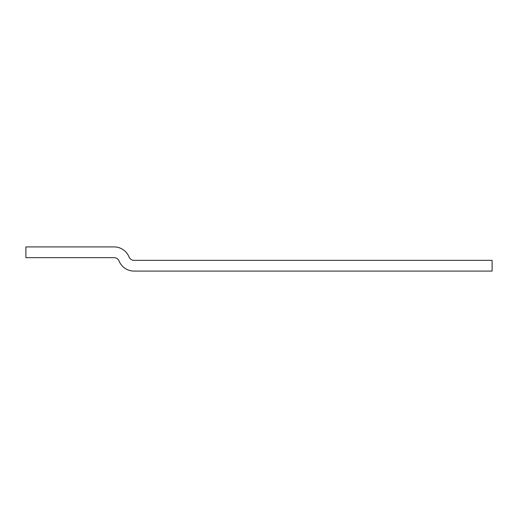 <?xml version="1.0" encoding="UTF-8"?>
<svg xmlns="http://www.w3.org/2000/svg" width="518" height="518" viewBox="0 0 518 518"><rect width="100%" height="100%" fill="white"/><g stroke="black" fill="none" stroke-linecap="round" stroke-linejoin="round"><path stroke-width="0.78" d="M134.032 260.34L492.1 260.34L492.1 271.082L134.032 271.082A16.11 16.11 0 0 1 119.095 261.014A5.368 5.368 0 0 0 114.115 257.66L25.9 257.66L25.9 246.918L114.115 246.918A16.11 16.11 0 0 1 129.053 256.986A5.368 5.368 0 0 0 134.032 260.34"/></g></svg>
